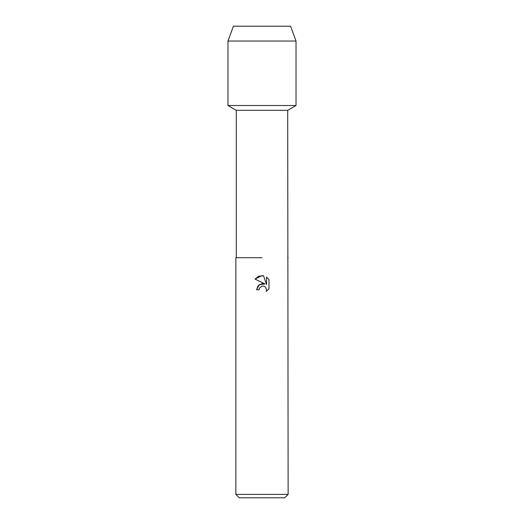 <?xml version="1.0" encoding="UTF-8"?>
<svg xmlns="http://www.w3.org/2000/svg" width="524" height="524" viewBox="0 0 524 524"><rect width="100%" height="100%" fill="white"/><g stroke="black" fill="none" stroke-linecap="round" stroke-linejoin="round"><path stroke-width="0.79" d="M290.578 26.2L233.422 26.2L290.578 26.2L296.027 41.036L296.027 105.514L262 105.514L296.027 105.514L287.702 110.322L288.135 494.394L235.866 494.394L239.272 497.8L284.728 497.8L288.135 494.394M236.298 257.71L262 257.71L236.298 257.71L236.298 110.322L287.702 110.322M288.135 257.71L287.702 257.71M264.993 284.001L259.236 284.696L256.59 289.818L258.122 285.698L262 283.635L264.993 284.001L255.011 279.076L262 275.631L263.52 275.794L266.565 284.578L266.565 277.052L268.989 279.502L268.989 288.783L266.179 291.475L266.578 289.792L265.478 287.139L264.26 286.32L262 286.13L264.26 286.32L265.478 287.139L266.578 289.792L266.179 291.475L268.989 288.783M259.059 289.818L259.459 288.115L259.059 289.818L256.59 289.818M263.52 275.794L258.771 276.207L255.011 279.076M268.989 279.502L266.565 277.052M262 286.13L259.459 288.115M233.422 26.2L227.973 41.036L227.973 105.514L262 105.514L227.973 105.514L236.298 110.322M227.973 41.036L296.027 41.036M235.866 257.71L235.866 494.394"/></g></svg>
